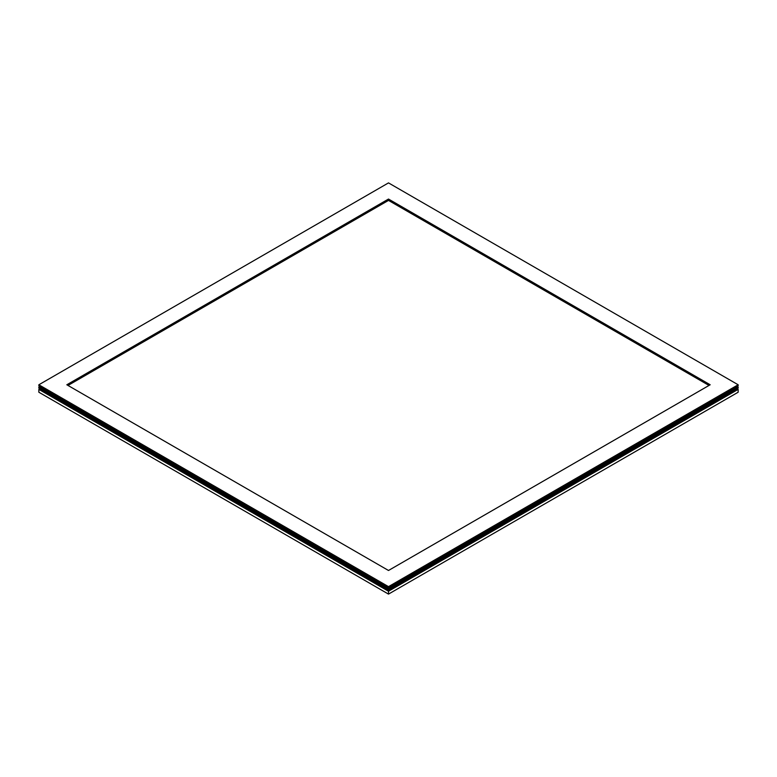 <?xml version="1.0" encoding="UTF-8"?>
<svg xmlns="http://www.w3.org/2000/svg" width="777" height="777" viewBox="0 0 777 777"><rect width="100%" height="100%" fill="white"/><g stroke="black" fill="none" stroke-linecap="round" stroke-linejoin="round"><path stroke-width="1.17" d="M737.033 388.733L738.15 389.384L738.15 392.23L388.5 594.104L38.85 392.23L38.85 389.384L39.967 388.733M738.15 389.384L388.5 591.248L388.5 594.104M388.5 591.248L38.85 389.384M388.5 589.957L738.15 388.092L738.15 387.072L388.5 588.947L38.85 387.072L38.85 388.092L388.5 589.957L388.5 588.947M38.85 387.072L39.967 386.431M737.033 386.431L738.15 387.072M388.5 587.655L738.15 385.79L738.15 384.77L388.5 586.635L38.85 384.77L38.85 385.79L388.5 587.655L388.5 586.635M38.85 384.77L388.5 182.896L738.15 384.77M388.5 199.048L66.822 384.77L388.5 570.483L710.178 384.77L388.5 199.048L388.5 200.408L67.997 385.45M709.003 385.45L388.5 200.408"/></g></svg>
